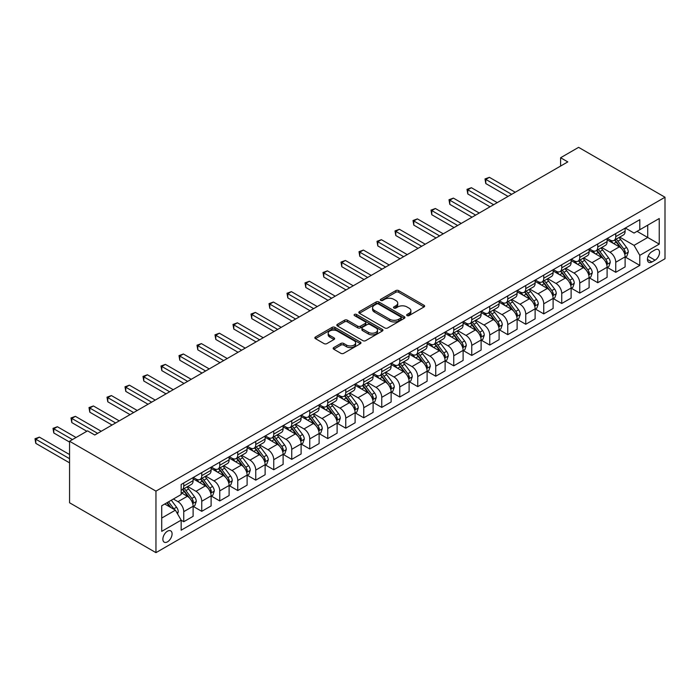 <?xml version="1.0" encoding="UTF-8"?>
<svg xmlns="http://www.w3.org/2000/svg" width="700" height="700" viewBox="0 0 700 700"><rect width="100%" height="100%" fill="white"/><g stroke="black" fill="none" stroke-linecap="round" stroke-linejoin="round"><path stroke-width="1.05" d="M407.067 315.604A1.4 0.805 0 0 0 409.045 315.604L424.06 306.933A1.995 1.155 0 0 0 424.646 306.119A1.995 1.155 0 0 0 424.06 305.305L398.615 290.614A1.995 1.155 0 0 0 395.789 290.614L380.774 299.285A1.4 0.805 0 0 0 380.363 299.854A1.4 0.805 0 0 0 380.774 300.422A1.4 0.805 0 0 0 382.751 300.422L384.694 299.303A6.396 3.692 0 0 1 393.741 299.303L395.859 300.527A6.396 3.692 0 0 1 397.74 303.144A6.396 3.692 0 0 1 395.859 305.751L393.916 306.871A1.4 0.805 0 0 0 393.514 307.44A1.4 0.805 0 0 0 393.916 308.017A1.4 0.805 0 0 0 395.902 308.017L397.845 306.898A6.396 3.692 0 0 1 406.884 306.898L409.01 308.114A6.396 3.692 0 0 1 410.882 310.73A6.396 3.692 0 0 1 409.01 313.338L407.067 314.466A1.4 0.805 0 0 0 406.656 315.035A1.4 0.805 0 0 0 407.067 315.604L407.067 314.466M167.484 541.844A6.519 3.762 120 0 0 171.736 536.095A6.519 3.762 120 0 0 170.739 530.88A6.519 3.762 120 0 0 167.484 531.195A6.519 3.762 120 0 0 163.222 536.944A6.519 3.762 120 0 0 164.22 542.168A6.519 3.762 120 0 0 167.484 541.844M333.743 347.576A1.995 1.155 0 0 0 333.156 348.39A1.995 1.155 0 0 0 333.743 349.204L340.882 353.325A1.995 1.155 0 0 0 343.709 353.325L360.386 343.7A1.995 1.155 0 0 0 360.973 342.877A1.995 1.155 0 0 0 360.386 342.064L334.941 327.373A1.995 1.155 0 0 0 332.115 327.373L315.438 337.006A1.995 1.155 0 0 0 314.851 337.82A1.995 1.155 0 0 0 315.438 338.634L324.056 343.613A1.995 1.155 0 0 0 326.882 343.613L334.023 339.491A1.995 1.155 0 0 0 334.609 338.678A1.995 1.155 0 0 0 334.023 337.864L329.752 335.396A5.346 3.089 0 0 1 328.186 333.209A5.346 3.089 0 0 1 331.485 330.356A5.346 3.089 0 0 1 337.312 331.03L354.06 340.699A5.346 3.089 0 0 1 355.626 342.877A5.346 3.089 0 0 1 352.328 345.73A5.346 3.089 0 0 1 346.5 345.065L343.709 343.455A1.995 1.155 0 0 0 340.882 343.455L333.743 347.576L333.743 349.204M665 197.234L578.602 147.35L560.604 157.745L567.796 161.901L94.763 435.006L87.561 430.85L69.562 441.245L155.96 491.129L665 197.234L665 258.755L155.96 552.65L155.96 491.129M384.834 327.95A1.995 1.155 0 0 0 387.669 327.95L404.346 318.316A1.995 1.155 0 0 0 404.933 317.502A1.995 1.155 0 0 0 404.346 316.689L378.901 301.998A1.995 1.155 0 0 0 376.075 301.998L359.398 311.623A1.995 1.155 0 0 0 358.811 312.445A1.995 1.155 0 0 0 359.398 313.259L384.834 327.95M355.075 315.91A1.4 0.805 0 0 1 356.501 316.102L356.501 314.44L382.366 329.376A1.995 1.155 0 0 1 382.953 330.19A1.995 1.155 0 0 1 382.366 331.004L365.689 340.637A1.995 1.155 0 0 1 362.863 340.637L337.418 325.946L337.418 324.319A1.995 1.155 0 0 0 336.831 325.132A1.995 1.155 0 0 0 337.418 325.946M337.418 324.319L344.558 320.197A1.995 1.155 0 0 1 347.384 320.197L357.7 326.156A1.995 1.155 0 0 0 360.526 326.156L365.26 323.418A1.995 1.155 0 0 0 365.846 322.604A1.995 1.155 0 0 0 365.26 321.79L354.515 315.586A1.4 0.805 0 0 1 354.113 315.009A1.4 0.805 0 0 1 354.97 314.265A1.4 0.805 0 0 1 356.501 314.44M655.06 249.865L651.892 251.694A6.309 3.649 120 0 0 647.771 257.25A6.309 3.649 120 0 0 648.742 262.308A6.309 3.649 120 0 0 651.892 262.001L655.06 260.172A6.309 3.649 120 0 0 659.19 254.608A6.309 3.649 120 0 0 658.219 249.55A6.309 3.649 120 0 0 655.06 249.865M625.327 228.034L634.043 233.065L639.8 229.74L639.8 219.678L181.16 484.479L181.16 494.532L161.718 505.759L161.718 531.361L181.16 520.144L181.16 530.197L639.8 265.405L639.8 255.351L634.043 245.368L619.719 237.108M639.8 229.74L659.242 218.514L659.242 244.125L639.8 255.351M69.562 441.245L69.562 502.766L155.96 552.65M560.604 157.745L560.604 166.058M637.061 231.324L647.719 237.475L647.719 225.172L659.242 218.514M634.043 245.368L647.719 237.475L659.242 244.125M161.718 518.061L175.403 510.169L164.745 504.009M181.16 520.222L183.75 521.719L183.75 511.665A8.146 4.699 -120 0 0 177.992 501.681L173.381 499.021M183.75 521.719L193.112 516.32L193.112 506.258A8.146 4.699 -120 0 0 187.355 496.282L181.16 492.704M193.331 506.468L201.749 511.332L201.749 501.27A8.146 4.699 -120 0 0 195.991 491.295L187.722 486.517M201.749 511.332L211.111 505.925L211.111 495.863A8.146 4.699 -120 0 0 205.354 485.887L193.112 478.817M211.33 496.073L219.756 500.938L219.756 490.875A8.146 4.699 -120 0 0 213.99 480.9L205.721 476.123M219.756 500.938L229.11 495.53L229.11 485.476A8.146 4.699 -120 0 0 223.352 475.492L211.111 468.431M229.329 485.677L237.755 490.543L237.755 480.489A8.146 4.699 -120 0 0 231.989 470.505L223.72 465.736M237.755 490.543L247.109 485.144L247.109 475.081A8.146 4.699 -120 0 0 241.351 465.106L229.11 458.036M247.328 475.291L255.754 480.156L255.754 470.094A8.146 4.699 -120 0 0 249.996 460.119L241.719 455.341M255.754 480.156L265.116 474.749L265.116 464.686A8.146 4.699 -120 0 0 259.35 454.711L247.109 447.641M265.326 464.896L273.752 469.761L273.752 459.699A8.146 4.699 -120 0 0 267.995 449.724L259.717 444.946M273.752 469.761L283.115 464.354L283.115 454.3A8.146 4.699 -120 0 0 277.349 444.316L265.116 437.255M283.325 454.501L291.751 459.366L291.751 449.304A8.146 4.699 -120 0 0 285.994 439.329L277.725 434.56M291.751 459.366L301.114 453.968L301.114 443.905A8.146 4.699 -120 0 0 295.356 433.93L283.115 426.86M301.324 444.115L309.75 448.98L309.75 438.918A8.146 4.699 -120 0 0 303.993 428.942L295.724 424.165M309.75 448.98L319.113 443.572L319.113 433.51A8.146 4.699 -120 0 0 313.355 423.535L301.114 416.465M319.331 433.72L327.749 438.585L327.749 428.523A8.146 4.699 -120 0 0 321.991 418.547L313.723 413.77M327.749 438.585L337.111 433.178L337.111 423.124A8.146 4.699 -120 0 0 331.354 413.14L319.113 406.079M337.33 423.325L345.756 428.19L345.756 418.127A8.146 4.699 -120 0 0 339.99 408.152L331.721 403.384M345.756 428.19L355.11 422.791L355.11 412.729A8.146 4.699 -120 0 0 349.352 402.754L337.111 395.684M355.329 412.939L363.755 417.795L363.755 407.741A8.146 4.699 -120 0 0 357.989 397.766L349.72 392.989M363.755 417.795L373.109 412.396L373.109 402.334A8.146 4.699 -120 0 0 367.351 392.359L355.11 385.289M373.328 402.544L381.754 407.409L381.754 397.346A8.146 4.699 -120 0 0 375.996 387.371L367.719 382.594M381.754 407.409L391.116 402.001L391.116 391.939A8.146 4.699 -120 0 0 385.35 381.964L373.109 374.902M391.326 392.149L399.752 397.014L399.752 386.951A8.146 4.699 -120 0 0 393.995 376.976L385.717 372.207M399.752 397.014L409.115 391.615L409.115 381.553A8.146 4.699 -120 0 0 403.349 371.578L391.116 364.507M409.325 381.762L417.751 386.619L417.751 376.565A8.146 4.699 -120 0 0 411.994 366.59L403.725 361.812M417.751 386.619L427.114 381.22L427.114 371.158A8.146 4.699 -120 0 0 421.356 361.183L409.115 354.113M427.324 371.368L435.75 376.233L435.75 366.17A8.146 4.699 -120 0 0 429.993 356.195L421.724 351.418M435.75 376.233L445.113 370.825L445.113 360.762A8.146 4.699 -120 0 0 439.355 350.787L427.114 343.726M445.331 360.973L453.749 365.838L453.749 355.775A8.146 4.699 -120 0 0 447.991 345.8L439.723 341.023M453.749 365.838L463.111 360.43L463.111 350.376A8.146 4.699 -120 0 0 457.354 340.401L445.113 333.331M463.33 350.586L471.756 355.442L471.756 345.389A8.146 4.699 -120 0 0 465.99 335.414L457.721 330.636M471.756 355.442L481.11 350.044L481.11 339.981A8.146 4.699 -120 0 0 475.352 330.006L463.111 322.936M481.329 340.191L489.755 345.056L489.755 334.994A8.146 4.699 -120 0 0 483.989 325.019L475.72 320.241M489.755 345.056L499.109 339.649L499.109 329.586A8.146 4.699 -120 0 0 493.351 319.611L481.11 312.55M499.327 329.796L507.754 334.661L507.754 324.599A8.146 4.699 -120 0 0 501.996 314.624L493.719 309.846M507.754 334.661L517.116 329.254L517.116 319.2A8.146 4.699 -120 0 0 511.35 309.225L499.109 302.155M517.326 319.41L525.753 324.266L525.753 314.213A8.146 4.699 -120 0 0 519.995 304.229L511.718 299.46M525.753 324.266L535.115 318.868L535.115 308.805A8.146 4.699 -120 0 0 529.349 298.83L517.116 291.76M535.325 309.015L543.751 313.88L543.751 303.817A8.146 4.699 -120 0 0 537.994 293.842L529.725 289.065M543.751 313.88L553.114 308.473L553.114 298.41A8.146 4.699 -120 0 0 547.356 288.435L535.115 281.374M553.324 298.62L561.75 303.485L561.75 293.422A8.146 4.699 -120 0 0 555.992 283.447L547.724 278.67M561.75 303.485L571.113 298.078L571.113 288.024A8.146 4.699 -120 0 0 565.355 278.049L553.114 270.979M571.331 288.225L579.749 293.09L579.749 283.036A8.146 4.699 -120 0 0 573.991 273.053L565.722 268.284M579.749 293.09L589.111 287.691L589.111 277.629A8.146 4.699 -120 0 0 583.354 267.654L571.113 260.584M589.33 277.839L597.756 282.704L597.756 272.641A8.146 4.699 -120 0 0 591.99 262.666L583.721 257.889M597.756 282.704L607.11 277.296L607.11 267.234A8.146 4.699 -120 0 0 601.352 257.259L589.111 250.197M607.329 267.444L615.755 272.309L615.755 262.246A8.146 4.699 -120 0 0 609.989 252.271L601.72 247.494M615.755 272.309L625.109 266.901L625.109 256.848A8.146 4.699 -120 0 0 619.351 246.864L607.11 239.803M607.329 238.429L609.989 239.969A8.146 4.699 -120 0 0 614.066 240.371A8.146 4.699 -120 0 0 615.755 236.644L615.755 233.564M589.33 248.824L591.99 250.364A8.146 4.699 -120 0 0 596.067 250.766A8.146 4.699 -120 0 0 597.756 247.03L597.756 243.959M571.331 259.21L573.991 260.75A8.146 4.699 -120 0 0 578.069 261.152A8.146 4.699 -120 0 0 579.749 257.425L579.749 254.354M553.324 269.605L555.992 271.145A8.146 4.699 -120 0 0 560.061 271.547A8.146 4.699 -120 0 0 561.75 267.82L561.75 264.74M535.325 280L537.994 281.54A8.146 4.699 -120 0 0 542.062 281.942A8.146 4.699 -120 0 0 543.751 278.206L543.751 275.135M517.326 290.386L519.995 291.926A8.146 4.699 -120 0 0 524.064 292.329A8.146 4.699 -120 0 0 525.753 288.601L525.753 285.53M499.327 300.781L501.996 302.321A8.146 4.699 -120 0 0 506.065 302.724A8.146 4.699 -120 0 0 507.754 298.996L507.754 295.916M481.329 311.176L483.989 312.716A8.146 4.699 -120 0 0 488.066 313.119A8.146 4.699 -120 0 0 489.755 309.391L489.755 306.311M463.33 321.562L465.99 323.102A8.146 4.699 -120 0 0 470.067 323.505A8.146 4.699 -120 0 0 471.756 319.777L471.756 316.706M445.331 331.957L447.991 333.498A8.146 4.699 -120 0 0 452.069 333.9A8.146 4.699 -120 0 0 453.749 330.172L453.749 327.092M427.324 342.352L429.993 343.892A8.146 4.699 -120 0 0 434.061 344.295A8.146 4.699 -120 0 0 435.75 340.567L435.75 337.488M409.325 352.748L411.994 354.279A8.146 4.699 -120 0 0 416.062 354.681A8.146 4.699 -120 0 0 417.751 350.954L417.751 347.882M391.326 363.134L393.995 364.674A8.146 4.699 -120 0 0 398.064 365.076A8.146 4.699 -120 0 0 399.752 361.349L399.752 358.269M373.328 373.529L375.996 375.069A8.146 4.699 -120 0 0 380.065 375.471A8.146 4.699 -120 0 0 381.754 371.744L381.754 368.664M355.329 383.924L357.989 385.455A8.146 4.699 -120 0 0 362.066 385.858A8.146 4.699 -120 0 0 363.755 382.13L363.755 379.059M337.33 394.31L339.99 395.85A8.146 4.699 -120 0 0 344.067 396.252A8.146 4.699 -120 0 0 345.756 392.525L345.756 389.445M319.331 404.705L321.991 406.245A8.146 4.699 -120 0 0 326.069 406.648A8.146 4.699 -120 0 0 327.749 402.92L327.749 399.84M301.324 415.1L303.993 416.631A8.146 4.699 -120 0 0 308.061 417.043A8.146 4.699 -120 0 0 309.75 413.306L309.75 410.235M283.325 425.486L285.994 427.026A8.146 4.699 -120 0 0 290.062 427.429A8.146 4.699 -120 0 0 291.751 423.701L291.751 420.621M265.326 435.881L267.995 437.421A8.146 4.699 -120 0 0 272.064 437.824A8.146 4.699 -120 0 0 273.752 434.096L273.752 431.016M247.328 446.276L249.996 447.808A8.146 4.699 -120 0 0 254.065 448.219A8.146 4.699 -120 0 0 255.754 444.483L255.754 441.411M229.329 456.662L231.989 458.202A8.146 4.699 -120 0 0 236.066 458.605A8.146 4.699 -120 0 0 237.755 454.877L237.755 451.798M211.33 467.058L213.99 468.597A8.146 4.699 -120 0 0 218.067 469A8.146 4.699 -120 0 0 219.756 465.273L219.756 462.192M193.331 477.452L195.991 478.984A8.146 4.699 -120 0 0 200.069 479.395A8.146 4.699 -120 0 0 201.749 475.659L201.749 472.588M625.327 257.049L639.8 265.405M614.066 240.371L623.429 234.964A8.146 4.699 -120 0 0 625.109 231.236L625.109 228.165M596.067 250.766L605.421 245.359A8.146 4.699 -120 0 0 607.11 241.631L607.11 238.551M578.069 261.152L587.423 255.754A8.146 4.699 -120 0 0 589.111 252.026L589.111 248.946M560.061 271.547L569.424 266.14A8.146 4.699 -120 0 0 571.113 262.412L571.113 259.341M542.062 281.942L551.425 276.535A8.146 4.699 -120 0 0 553.114 272.808L553.114 269.727M524.064 292.329L533.426 286.93A8.146 4.699 -120 0 0 535.115 283.203L535.115 280.123M506.065 302.724L515.428 297.316A8.146 4.699 -120 0 0 517.116 293.589L517.116 290.517M488.066 313.119L497.429 307.711A8.146 4.699 -120 0 0 499.109 303.984L499.109 300.904M470.067 323.505L479.421 318.106A8.146 4.699 -120 0 0 481.11 314.379L481.11 311.299M452.069 333.9L461.423 328.493A8.146 4.699 -120 0 0 463.111 324.765L463.111 321.694M434.061 344.295L443.424 338.887A8.146 4.699 -120 0 0 445.113 335.16L445.113 332.08M416.062 354.681L425.425 349.283A8.146 4.699 -120 0 0 427.114 345.555L427.114 342.475M398.064 365.076L407.426 359.678A8.146 4.699 -120 0 0 409.115 355.941L409.115 352.87M380.065 375.471L389.428 370.064A8.146 4.699 -120 0 0 391.116 366.336L391.116 363.256M362.066 385.858L371.429 380.459A8.146 4.699 -120 0 0 373.109 376.731L373.109 373.651M344.067 396.252L353.421 390.854A8.146 4.699 -120 0 0 355.11 387.118L355.11 384.046M326.069 406.648L335.422 401.24A8.146 4.699 -120 0 0 337.111 397.512L337.111 394.433M308.061 417.043L317.424 411.635A8.146 4.699 -120 0 0 319.113 407.908L319.113 404.828M290.062 427.429L299.425 422.03A8.146 4.699 -120 0 0 301.114 418.294L301.114 415.223M272.064 437.824L281.426 432.416A8.146 4.699 -120 0 0 283.115 428.689L283.115 425.618M254.065 448.219L263.428 442.811A8.146 4.699 -120 0 0 265.116 439.084L265.116 436.004M236.066 458.605L245.429 453.206A8.146 4.699 -120 0 0 247.109 449.47L247.109 446.399M218.067 469L227.421 463.593A8.146 4.699 -120 0 0 229.11 459.865L229.11 456.794M200.069 479.395L209.423 473.988A8.146 4.699 -120 0 0 211.111 470.26L211.111 467.18M181.16 490.114A8.146 4.699 -120 0 0 182.061 489.781L191.424 484.383A8.146 4.699 -120 0 0 193.112 480.646L193.112 477.575M182.061 489.781A8.146 4.699 -120 0 0 183.75 486.054L183.75 482.983M175.403 510.169L181.16 520.144M407.627 315.805L409.01 315A6.396 3.692 0 0 0 410.882 312.392L410.882 310.73M397.74 303.144L397.74 304.806A6.396 3.692 0 0 1 395.859 307.414L394.476 308.21M424.034 306.95L398.615 292.276A1.995 1.155 0 0 0 395.789 292.276L381.334 300.624M404.346 316.689L404.346 318.316L378.901 303.66A1.995 1.155 0 0 0 376.075 303.66L359.424 313.276M400.811 318.071A1.4 0.805 0 0 0 401.223 317.502A1.4 0.805 0 0 0 400.811 316.934L378.481 304.036A1.4 0.805 0 0 0 376.495 304.036L374.447 305.217A6.396 3.692 0 0 0 372.575 307.834A6.396 3.692 0 0 0 374.447 310.441L389.716 319.252A6.396 3.692 0 0 0 398.764 319.252L400.811 318.071L400.811 319.734A1.4 0.805 0 0 0 401.223 319.165L401.223 317.502M372.575 307.834L372.575 309.496A6.396 3.692 0 0 0 374.447 312.104L374.447 310.441M400.811 319.734L398.764 320.915A6.396 3.692 0 0 1 389.716 320.915L374.447 312.104M337.444 325.964L344.558 321.86L344.558 320.197M365.846 322.604L365.846 324.266A1.995 1.155 0 0 1 365.26 325.08L360.526 327.819A1.995 1.155 0 0 1 357.7 327.819L347.384 321.86A1.995 1.155 0 0 0 344.558 321.86M356.501 316.102L382.34 331.021M368.41 332.334A5.346 3.089 0 0 0 374.238 332.999A5.346 3.089 0 0 0 377.536 330.155A5.346 3.089 0 0 0 375.97 327.967L370.064 324.564A1.995 1.155 0 0 0 367.238 324.564L362.504 327.294A1.995 1.155 0 0 0 361.918 328.108A1.995 1.155 0 0 0 362.504 328.93L368.41 332.334L368.41 333.996A5.346 3.089 0 0 0 374.238 334.67A5.346 3.089 0 0 0 377.536 331.817L377.536 330.155M361.918 328.108L361.918 329.77A1.995 1.155 0 0 0 362.504 330.592L362.504 328.93M368.41 333.996L362.504 330.592M355.626 342.877L355.626 344.54A5.346 3.089 0 0 1 352.328 347.392A5.346 3.089 0 0 1 346.5 346.727L343.709 345.118A1.995 1.155 0 0 0 340.882 345.118L333.769 349.221M328.186 333.209L328.186 334.871A5.346 3.089 0 0 0 329.752 337.059L329.752 335.396M333.996 339.509L329.752 337.059M360.386 342.064L360.386 343.7L334.941 329.035A1.995 1.155 0 0 0 332.115 329.035L315.464 338.651M625.109 257.18L626.841 256.183L628.276 252.026A5.399 3.115 -120 0 0 626.561 247.424L620.673 239.575A15.575 8.995 -120 0 0 618.975 237.536M613.121 243.267A15.575 8.995 -120 0 0 609.936 239.934M624.619 253.873L625.363 252.254A5.399 3.115 -120 0 0 623.822 249.007L617.934 241.15A15.575 8.995 -120 0 0 616.236 239.12M614.784 239.951A12.932 7.464 60 0 1 616.91 242.366L621.889 249.016M515.244 192.246L489.396 177.327L485.791 179.401L485.791 183.558L508.043 196.403M614.512 240.118A15.575 8.995 60 0 1 616.21 242.148L620.121 247.371M485.791 183.558L485.004 178.946L511.639 194.329M485.004 178.946L489.396 177.327M607.11 267.566L608.843 266.569L610.278 262.412A5.399 3.115 -120 0 0 608.554 257.819L602.674 249.961A15.575 8.995 -120 0 0 600.976 247.931M595.122 253.662A15.575 8.995 -120 0 0 591.929 250.329M606.62 264.267L607.364 262.649A5.399 3.115 -120 0 0 605.824 259.402L599.935 251.545A15.575 8.995 -120 0 0 598.238 249.506M596.785 250.346A12.932 7.464 60 0 1 598.911 252.761L603.89 259.402M497.236 202.641L471.389 187.714L467.793 189.796L467.793 193.952L490.035 206.798M596.514 250.504A15.575 8.995 60 0 1 598.211 252.543L602.122 257.766M467.793 193.952L466.996 189.332L493.64 204.715M466.996 189.332L471.389 187.714M589.111 277.961L590.844 276.964L592.279 272.808A5.399 3.115 -120 0 0 590.555 268.214L584.675 260.356A15.575 8.995 -120 0 0 582.977 258.317M577.124 264.058A15.575 8.995 -120 0 0 573.93 260.715M588.621 274.654L589.365 273.035A5.399 3.115 -120 0 0 587.825 269.789L581.936 261.94A15.575 8.995 -120 0 0 580.239 259.901M578.786 260.741A12.932 7.464 60 0 1 580.913 263.148L585.891 269.797M479.238 213.028L453.39 198.109L449.794 200.183L449.794 204.347L472.036 217.184M578.506 260.899A15.575 8.995 60 0 1 580.212 262.938L584.124 268.152M449.794 204.347L448.998 199.727L475.641 215.11M448.998 199.727L453.39 198.109M571.113 288.356L572.836 287.359L574.28 283.203A5.399 3.115 -120 0 0 572.556 278.6L566.676 270.751A15.575 8.995 -120 0 0 564.97 268.713M559.125 274.444A15.575 8.995 -120 0 0 555.931 271.11M570.622 285.049L571.366 283.43A5.399 3.115 -120 0 0 569.817 280.184L563.938 272.326A15.575 8.995 -120 0 0 562.24 270.296M560.788 271.127A12.932 7.464 60 0 1 562.914 273.543L567.892 280.192M461.239 223.423L435.391 208.504L431.795 210.577L431.795 214.734L454.037 227.579M560.508 271.294A15.575 8.995 60 0 1 562.214 273.324L566.125 278.547M431.795 214.734L430.999 210.123L457.642 225.505M430.999 210.123L435.391 208.504M553.114 298.743L554.837 297.745L556.281 293.589A5.399 3.115 -120 0 0 554.558 288.995L548.678 281.137A15.575 8.995 -120 0 0 546.971 279.108M541.117 284.839A15.575 8.995 -120 0 0 537.933 281.505M552.624 295.444L553.367 293.825A5.399 3.115 -120 0 0 551.819 290.579L545.939 282.721A15.575 8.995 -120 0 0 544.241 280.683M542.789 281.523A12.932 7.464 60 0 1 544.906 283.938L549.894 290.579M443.24 233.818L417.392 218.89L413.796 220.972L413.796 225.129L436.039 237.974M542.509 281.68A15.575 8.995 60 0 1 544.206 283.719L548.117 288.942M413.796 225.129L413 220.518L439.644 235.891M413 220.518L417.392 218.89M535.115 309.137L536.839 308.14L538.282 303.984A5.399 3.115 -120 0 0 536.559 299.39L530.67 291.533A15.575 8.995 -120 0 0 528.972 289.494M523.119 295.234A15.575 8.995 -120 0 0 519.934 291.891M534.616 305.83L535.369 304.211A5.399 3.115 -120 0 0 533.82 300.965L527.94 293.116A15.575 8.995 -120 0 0 526.234 291.078M524.79 291.918A12.932 7.464 60 0 1 526.907 294.324L531.886 300.974M425.241 244.204L399.394 229.285L395.789 231.359L395.789 235.524L418.04 248.36M524.51 292.075A15.575 8.995 60 0 1 526.207 294.114L530.119 299.329M395.789 235.524L395.001 230.904L421.636 246.286M395.001 230.904L399.394 229.285M517.116 319.533L518.84 318.535L520.275 314.379A5.399 3.115 -120 0 0 518.56 309.776L512.671 301.928A15.575 8.995 -120 0 0 510.974 299.889M505.12 305.62A15.575 8.995 -120 0 0 501.935 302.286M516.617 316.225L517.37 314.606A5.399 3.115 -120 0 0 515.821 311.36L509.941 303.502A15.575 8.995 -120 0 0 508.235 301.473M506.791 302.304A12.932 7.464 60 0 1 508.909 304.719L513.887 311.369M407.243 254.599L381.395 239.68L377.79 241.754L377.79 245.91L400.041 258.755M506.511 302.47A15.575 8.995 60 0 1 508.209 304.5L512.12 309.724M377.79 245.91L377.002 241.299L403.637 256.681M377.002 241.299L381.395 239.68M499.109 329.919L500.841 328.921L502.276 324.765A5.399 3.115 -120 0 0 500.561 320.171L494.673 312.314A15.575 8.995 -120 0 0 492.975 310.284M487.121 316.015A15.575 8.995 -120 0 0 483.936 312.681M498.619 326.62L499.363 325.001A5.399 3.115 -120 0 0 497.823 321.755L491.934 313.898A15.575 8.995 -120 0 0 490.236 311.859M488.784 312.699A12.932 7.464 60 0 1 490.91 315.114L495.889 321.755M389.244 264.994L363.396 250.066L359.791 252.149L359.791 256.305L382.043 269.15M488.512 312.856A15.575 8.995 60 0 1 490.21 314.895L494.121 320.119M359.791 256.305L359.004 251.694L385.639 267.067M359.004 251.694L363.396 250.066M481.11 340.314L482.843 339.316L484.278 335.16A5.399 3.115 -120 0 0 482.554 330.566L476.674 322.709A15.575 8.995 -120 0 0 474.976 320.67M469.123 326.41A15.575 8.995 -120 0 0 465.929 323.067M480.62 337.006L481.364 335.387A5.399 3.115 -120 0 0 479.824 332.141L473.935 324.293A15.575 8.995 -120 0 0 472.238 322.254M470.785 323.094A12.932 7.464 60 0 1 472.911 325.5L477.89 332.15M371.236 275.38L345.389 260.461L341.793 262.544L341.793 266.7L364.035 279.545M470.514 323.251A15.575 8.995 60 0 1 472.211 325.29L476.123 330.505M341.793 266.7L340.996 262.08L367.64 277.463M340.996 262.08L345.389 260.461M463.111 350.709L464.844 349.711L466.279 345.555A5.399 3.115 -120 0 0 464.555 340.953L458.675 333.104A15.575 8.995 -120 0 0 456.977 331.065M451.124 336.805A15.575 8.995 -120 0 0 447.93 333.463M462.621 347.401L463.365 345.783A5.399 3.115 -120 0 0 461.825 342.536L455.936 334.679A15.575 8.995 -120 0 0 454.239 332.649M452.786 333.48A12.932 7.464 60 0 1 454.912 335.895L459.891 342.545M353.238 285.775L327.39 270.856L323.794 272.93L323.794 277.086L346.036 289.931M452.506 333.646A15.575 8.995 60 0 1 454.213 335.676L458.124 340.9M323.794 277.086L322.998 272.475L349.641 287.858M322.998 272.475L327.39 270.856M445.113 361.095L446.836 360.098L448.28 355.941A5.399 3.115 -120 0 0 446.556 351.348L440.676 343.499A15.575 8.995 -120 0 0 438.97 341.46M433.125 347.191A15.575 8.995 -120 0 0 429.931 343.858M444.623 357.796L445.366 356.178A5.399 3.115 -120 0 0 443.817 352.931L437.938 345.074A15.575 8.995 -120 0 0 436.24 343.035M434.787 343.875A12.932 7.464 60 0 1 436.914 346.29L441.892 352.931M335.239 296.17L309.391 281.243L305.795 283.325L305.795 287.481L328.037 300.326M434.507 344.033A15.575 8.995 60 0 1 436.214 346.071L440.125 351.295M305.795 287.481L304.999 282.87L331.642 298.244M304.999 282.87L309.391 281.243M427.114 371.49L428.838 370.493L430.281 366.336A5.399 3.115 -120 0 0 428.558 361.743L422.678 353.885A15.575 8.995 -120 0 0 420.971 351.855M415.118 357.586A15.575 8.995 -120 0 0 411.933 354.244M426.624 368.183L427.368 366.564A5.399 3.115 -120 0 0 425.819 363.317L419.939 355.469A15.575 8.995 -120 0 0 418.241 353.43M416.789 354.27A12.932 7.464 60 0 1 418.906 356.685L423.894 363.326M317.24 306.556L291.392 291.637L287.796 293.72L287.796 297.876L310.039 310.721M416.509 354.428A15.575 8.995 60 0 1 418.206 356.466L422.118 361.69M287.796 297.876L287 293.256L313.644 308.639M287 293.256L291.392 291.637M409.115 381.885L410.839 380.887L412.283 376.731A5.399 3.115 -120 0 0 410.559 372.137L404.67 364.28A15.575 8.995 -120 0 0 402.973 362.241M397.119 367.981A15.575 8.995 -120 0 0 393.934 364.639M408.616 378.578L409.369 376.959A5.399 3.115 -120 0 0 407.82 373.713L401.94 365.855A15.575 8.995 -120 0 0 400.234 363.825M398.79 364.656A12.932 7.464 60 0 1 400.908 367.071L405.886 373.721M299.241 316.951L273.394 302.033L269.789 304.106L269.789 308.262L292.04 321.108M398.51 364.822A15.575 8.995 60 0 1 400.207 366.852L404.119 372.076M269.789 308.262L269.001 303.651L295.636 319.034M269.001 303.651L273.394 302.033M391.116 392.28L392.84 391.274L394.275 387.118A5.399 3.115 -120 0 0 392.56 382.524L386.671 374.675A15.575 8.995 -120 0 0 384.974 372.636M379.12 378.368A15.575 8.995 -120 0 0 375.935 375.034M390.618 388.973L391.37 387.354A5.399 3.115 -120 0 0 389.821 384.108L383.941 376.25A15.575 8.995 -120 0 0 382.235 374.211M380.791 375.051A12.932 7.464 60 0 1 382.909 377.466L387.887 384.116M281.243 327.346L255.395 312.419L251.79 314.501L251.79 318.658L274.041 331.502M380.511 375.209A15.575 8.995 60 0 1 382.209 377.248L386.12 382.471M251.79 318.658L251.002 314.046L277.637 329.42M251.002 314.046L255.395 312.419M373.109 402.666L374.841 401.669L376.276 397.512A5.399 3.115 -120 0 0 374.561 392.919L368.672 385.061A15.575 8.995 -120 0 0 366.975 383.031M361.121 388.762A15.575 8.995 -120 0 0 357.936 385.42M372.619 399.359L373.363 397.74A5.399 3.115 -120 0 0 371.822 394.494L365.934 386.645A15.575 8.995 -120 0 0 364.236 384.606M362.784 385.446A12.932 7.464 60 0 1 364.91 387.861L369.889 394.502M263.244 337.741L237.396 322.814L233.791 324.896L233.791 329.053L256.043 341.898M362.512 385.604A15.575 8.995 60 0 1 364.21 387.642L368.121 392.866M233.791 329.053L233.004 324.433L259.639 339.815M233.004 324.433L237.396 322.814M355.11 413.061L356.842 412.064L358.277 407.908A5.399 3.115 -120 0 0 356.554 403.314L350.674 395.456A15.575 8.995 -120 0 0 348.976 393.418M343.123 399.158A15.575 8.995 -120 0 0 339.929 395.815M354.62 409.754L355.364 408.135A5.399 3.115 -120 0 0 353.824 404.889L347.935 397.031A15.575 8.995 -120 0 0 346.238 395.001M344.785 395.832A12.932 7.464 60 0 1 346.911 398.248L351.89 404.898M245.236 348.127L219.389 333.209L215.793 335.283L215.793 339.439L238.035 352.284M344.514 395.999A15.575 8.995 60 0 1 346.211 398.029L350.123 403.252M215.793 339.439L214.996 334.828L241.64 350.21M214.996 334.828L219.389 333.209M337.111 423.456L338.844 422.459L340.279 418.294A5.399 3.115 -120 0 0 338.555 413.7L332.675 405.851A15.575 8.995 -120 0 0 330.977 403.812M325.124 409.544A15.575 8.995 -120 0 0 321.93 406.21M336.621 420.149L337.365 418.53A5.399 3.115 -120 0 0 335.825 415.284L329.936 407.426A15.575 8.995 -120 0 0 328.239 405.387M326.786 406.227A12.932 7.464 60 0 1 328.912 408.642L333.891 415.293M227.237 358.523L201.39 343.595L197.794 345.678L197.794 349.834L220.036 362.679M326.506 406.385A15.575 8.995 60 0 1 328.213 408.424L332.124 413.648M197.794 349.834L196.998 345.223L223.641 360.596M196.998 345.223L201.39 343.595M319.113 433.842L320.836 432.845L322.28 428.689A5.399 3.115 -120 0 0 320.556 424.095L314.676 416.238A15.575 8.995 -120 0 0 312.97 414.207M307.125 419.939A15.575 8.995 -120 0 0 303.931 416.596M318.623 430.535L319.366 428.916A5.399 3.115 -120 0 0 317.817 425.67L311.938 417.821A15.575 8.995 -120 0 0 310.24 415.783M308.787 416.623A12.932 7.464 60 0 1 310.914 419.037L315.892 425.679M209.239 368.918L183.391 353.99L179.795 356.072L179.795 360.229L202.037 373.074M308.507 416.78A15.575 8.995 60 0 1 310.214 418.819L314.125 424.043M179.795 360.229L178.999 355.609L205.643 370.991M178.999 355.609L183.391 353.99M301.114 444.238L302.838 443.24L304.281 439.084A5.399 3.115 -120 0 0 302.558 434.49L296.678 426.632A15.575 8.995 -120 0 0 294.971 424.594M289.118 430.334A15.575 8.995 -120 0 0 285.933 426.991M300.624 440.93L301.368 439.311A5.399 3.115 -120 0 0 299.819 436.065L293.939 428.207A15.575 8.995 -120 0 0 292.241 426.178M290.789 427.009A12.932 7.464 60 0 1 292.906 429.424L297.894 436.074M191.24 379.304L165.393 364.385L161.796 366.459L161.796 370.615L184.039 383.46M290.509 427.175A15.575 8.995 60 0 1 292.206 429.214L296.118 434.429M161.796 370.615L161 366.004L187.644 381.386M161 366.004L165.393 364.385M283.115 454.633L284.839 453.635L286.283 449.47A5.399 3.115 -120 0 0 284.559 444.876L278.67 437.027A15.575 8.995 -120 0 0 276.973 434.989M271.119 440.72A15.575 8.995 -120 0 0 267.934 437.386M282.616 451.325L283.369 449.706A5.399 3.115 -120 0 0 281.82 446.46L275.94 438.602A15.575 8.995 -120 0 0 274.234 436.572M272.79 437.404A12.932 7.464 60 0 1 274.908 439.819L279.886 446.469M173.241 389.699L147.394 374.771L143.789 376.854L143.789 381.01L166.04 393.855M272.51 437.57A15.575 8.995 60 0 1 274.207 439.6L278.119 444.824M143.789 381.01L143.001 376.399L169.636 391.773M143.001 376.399L147.394 374.771M265.116 465.019L266.84 464.021L268.275 459.865A5.399 3.115 -120 0 0 266.56 455.271L260.671 447.414A15.575 8.995 -120 0 0 258.974 445.384M253.12 451.115A15.575 8.995 -120 0 0 249.935 447.781M264.618 461.72L265.37 460.093A5.399 3.115 -120 0 0 263.821 456.846L257.941 448.998A15.575 8.995 -120 0 0 256.235 446.959M254.791 447.799A12.932 7.464 60 0 1 256.909 450.214L261.887 456.855M155.242 400.094L129.395 385.166L125.79 387.249L125.79 391.405L148.041 404.25M254.511 447.956A15.575 8.995 60 0 1 256.209 449.995L260.12 455.219M125.79 391.405L125.003 386.785L151.638 402.168M125.003 386.785L129.395 385.166M247.109 475.414L248.841 474.416L250.276 470.26A5.399 3.115 -120 0 0 248.561 465.666L242.672 457.809A15.575 8.995 -120 0 0 240.975 455.77M235.121 461.51A15.575 8.995 -120 0 0 231.936 458.168M246.619 472.106L247.362 470.488A5.399 3.115 -120 0 0 245.822 467.241L239.934 459.392A15.575 8.995 -120 0 0 238.236 457.354M236.784 458.194A12.932 7.464 60 0 1 238.91 460.6L243.889 467.25M137.244 410.48L111.396 395.561L107.791 397.635L107.791 401.791L130.043 414.636M236.513 458.351A15.575 8.995 60 0 1 238.21 460.39L242.121 465.605M107.791 401.791L107.004 397.18L133.639 412.562M107.004 397.18L111.396 395.561M229.11 485.809L230.843 484.811L232.277 480.655A5.399 3.115 -120 0 0 230.554 476.052L224.674 468.204A15.575 8.995 -120 0 0 222.976 466.165M217.123 471.896A15.575 8.995 -120 0 0 213.929 468.562M228.62 482.501L229.364 480.883A5.399 3.115 -120 0 0 227.824 477.636L221.935 469.779A15.575 8.995 -120 0 0 220.237 467.749M218.785 468.58A12.932 7.464 60 0 1 220.911 470.995L225.89 477.645M119.236 420.875L93.389 405.956L89.793 408.03L89.793 412.186L112.035 425.031M218.514 468.746A15.575 8.995 60 0 1 220.211 470.776L224.123 476M89.793 412.186L88.996 407.575L115.64 422.957M88.996 407.575L93.389 405.956M211.111 496.195L212.844 495.198L214.279 491.041A5.399 3.115 -120 0 0 212.555 486.448L206.675 478.59A15.575 8.995 -120 0 0 204.977 476.56M199.124 482.291A15.575 8.995 -120 0 0 195.93 478.957M210.621 492.896L211.365 491.269A5.399 3.115 -120 0 0 209.825 488.031L203.936 480.174A15.575 8.995 -120 0 0 202.239 478.135M200.786 478.975A12.932 7.464 60 0 1 202.912 481.39L207.891 488.031M101.237 431.27L75.39 416.342L71.794 418.425L71.794 422.581L86.835 431.27M200.506 479.133A15.575 8.995 60 0 1 202.213 481.171L206.124 486.395M71.794 422.581L70.998 417.961L97.641 433.344M70.998 417.961L75.39 416.342M193.112 506.59L194.836 505.593L196.28 501.436A5.399 3.115 -120 0 0 194.556 496.843L188.676 488.985A15.575 8.995 -120 0 0 186.97 486.946M192.623 503.282L193.366 501.664A5.399 3.115 -120 0 0 191.817 498.418L185.938 490.569A15.575 8.995 -120 0 0 184.24 488.53M182.787 489.37A12.932 7.464 60 0 1 184.914 491.776L189.893 498.426M76.038 437.5L57.391 426.738L53.795 428.811L53.795 432.967L69.562 442.076M182.508 489.528A15.575 8.995 60 0 1 184.214 491.566L188.125 496.781M53.795 432.967L52.999 428.356L72.441 439.582M52.999 428.356L57.391 426.738M177.564 513.905L178.281 511.831A5.399 3.115 -120 0 0 176.558 507.229L171.308 500.22M69.562 454.545L39.393 437.132L35.796 439.206L35.796 443.363L69.562 462.858M174.309 509.539A5.399 3.115 -120 0 0 173.819 508.812L168.569 501.804M167.221 502.582L170.992 507.623M166.845 502.801L170.039 507.071M35.796 443.363L35 438.751L69.562 458.701M35 438.751L39.393 437.132M177.992 501.681L187.355 496.282M195.991 491.295L205.354 485.887M213.99 480.9L223.352 475.492M231.989 470.505L241.351 465.106M249.996 460.119L259.35 454.711M267.995 449.724L277.349 444.316M285.994 439.329L295.356 433.93M303.993 428.942L313.355 423.535M321.991 418.547L331.354 413.14M339.99 408.152L349.352 402.754M357.989 397.766L367.351 392.359M375.996 387.371L385.35 381.964M393.995 376.976L403.349 371.578M411.994 366.59L421.356 361.183M429.993 356.195L439.355 350.787M447.991 345.8L457.354 340.401M465.99 335.414L475.352 330.006M483.989 325.019L493.351 319.611M501.996 314.624L511.35 309.225M519.995 304.229L529.349 298.83M537.994 293.842L547.356 288.435M555.992 283.447L565.355 278.049M573.991 273.053L583.354 267.654M591.99 262.666L601.352 257.259M609.989 252.271L619.351 246.864M615.755 236.644L625.109 231.236M615.755 262.246L625.109 256.848M597.756 272.641L607.11 267.234M597.756 247.03L607.11 241.631M579.749 283.036L589.111 277.629M579.749 257.425L589.111 252.026M561.75 293.422L571.113 288.024M561.75 267.82L571.113 262.412M543.751 303.817L553.114 298.41M543.751 278.206L553.114 272.808M525.753 314.213L535.115 308.805M525.753 288.601L535.115 283.203M507.754 324.599L517.116 319.2M507.754 298.996L517.116 293.589M489.755 334.994L499.109 329.586M489.755 309.391L499.109 303.984M471.756 345.389L481.11 339.981M471.756 319.777L481.11 314.379M453.749 355.775L463.111 350.376M453.749 330.172L463.111 324.765M435.75 366.17L445.113 360.762M435.75 340.567L445.113 335.16M417.751 376.565L427.114 371.158M417.751 350.954L427.114 345.555M399.752 386.951L409.115 381.553M399.752 361.349L409.115 355.941M381.754 397.346L391.116 391.939M381.754 371.744L391.116 366.336M363.755 407.741L373.109 402.334M363.755 382.13L373.109 376.731M345.756 418.127L355.11 412.729M345.756 392.525L355.11 387.118M327.749 428.523L337.111 423.124M327.749 402.92L337.111 397.512M309.75 438.918L319.113 433.51M309.75 413.306L319.113 407.908M291.751 449.304L301.114 443.905M291.751 423.701L301.114 418.294M273.752 459.699L283.115 454.3M273.752 434.096L283.115 428.689M255.754 470.094L265.116 464.686M255.754 444.483L265.116 439.084M237.755 480.489L247.109 475.081M237.755 454.877L247.109 449.47M219.756 490.875L229.11 485.476M219.756 465.273L229.11 459.865M201.749 501.27L211.111 495.863M201.749 475.659L211.111 470.26M183.75 511.665L193.112 506.258M183.75 486.054L193.112 480.646M648.156 256.183L655.06 260.172M647.43 259.42L651.892 262.001M409.01 315L409.01 313.338M393.916 308.017L393.916 306.871M395.859 307.414L395.859 305.751M380.774 300.422L380.774 299.285M395.789 292.276L395.789 290.614M398.615 292.276L398.615 290.614M424.06 306.933L424.06 305.305M359.398 313.259L359.398 311.623M376.075 303.66L376.075 301.998M378.901 303.66L378.901 301.998M389.716 320.915L389.716 319.252M398.764 320.915L398.764 319.252M347.384 321.86L347.384 320.197M357.7 327.819L357.7 326.156M360.526 327.819L360.526 326.156M365.26 325.08L365.26 323.418M382.366 331.004L382.366 329.376M340.882 345.118L340.882 343.455M343.709 345.118L343.709 343.455M346.5 346.727L346.5 345.065M334.023 339.491L334.023 337.864M315.438 338.634L315.438 337.006M332.115 329.035L332.115 327.373M334.941 329.035L334.941 327.373M624.706 254.17L628.241 252.123M617.934 241.15L620.673 239.575M613.699 243.6L616.21 242.148M623.822 249.007L626.561 247.424M623.394 251.116L625.363 252.254M606.707 264.556L610.242 262.517M599.935 251.545L602.674 249.961M595.691 253.995L598.211 252.543M605.824 259.402L608.554 257.819M605.395 261.502L607.364 262.649M588.709 274.951L592.244 272.912M581.936 261.94L584.675 260.356M577.692 264.39L580.212 262.938M587.825 269.789L590.555 268.214M587.396 271.898L589.365 273.035M570.71 285.346L574.245 283.299M563.938 272.326L566.676 270.751M559.694 274.776L562.214 273.324M569.817 280.184L572.556 278.6M569.398 282.293L571.366 283.43M552.711 295.733L556.246 293.694M545.939 282.721L548.678 281.137M541.695 285.171L544.206 283.719M551.819 290.579L554.558 288.995M551.39 292.679L553.367 293.825M534.712 306.127L538.247 304.089M527.94 293.116L530.67 291.533M523.696 295.566L526.207 294.114M533.82 300.965L536.559 299.39M533.391 303.074L535.369 304.211M516.705 316.523L520.24 314.484M509.941 303.502L512.671 301.928M505.698 305.953L508.209 304.5M515.821 311.36L518.56 309.776M515.392 313.469L517.37 314.606M498.706 326.909L502.241 324.87M491.934 313.898L494.673 312.314M487.699 316.348L490.21 314.895M497.823 321.755L500.561 320.171M497.394 323.855L499.363 325.001M480.707 337.304L484.242 335.265M473.935 324.293L476.674 322.709M469.691 326.743L472.211 325.29M479.824 332.141L482.554 330.566M479.395 334.25L481.364 335.387M462.709 347.699L466.244 345.66M455.936 334.679L458.675 333.104M451.692 337.129L454.213 335.676M461.825 342.536L464.555 340.953M461.396 344.645L463.365 345.783M444.71 358.094L448.245 356.046M437.938 345.074L440.676 343.499M433.694 347.524L436.214 346.071M443.817 352.931L446.556 351.348M443.398 355.04L445.366 356.178M426.711 368.48L430.246 366.441M419.939 355.469L422.678 353.885M415.695 357.919L418.206 356.466M425.819 363.317L428.558 361.743M425.39 365.426L427.368 366.564M408.713 378.875L412.248 376.836M401.94 365.855L404.67 364.28M397.696 368.305L400.207 366.852M407.82 373.713L410.559 372.137M407.391 375.821L409.369 376.959M390.705 389.27L394.24 387.223M383.941 376.25L386.671 374.675M379.697 378.7L382.209 377.248M389.821 384.108L392.56 382.524M389.392 386.216L391.37 387.354M372.706 399.656L376.241 397.618M365.934 386.645L368.672 385.061M361.699 389.095L364.21 387.642M371.822 394.494L374.561 392.919M371.394 396.602L373.363 397.74M354.707 410.051L358.243 408.012M347.935 397.031L350.674 395.456M343.691 399.481L346.211 398.029M353.824 404.889L356.554 403.314M353.395 406.998L355.364 408.135M336.709 420.446L340.244 418.399M329.936 407.426L332.675 405.851M325.692 409.876L328.213 408.424M335.825 415.284L338.555 413.7M335.396 417.392L337.365 418.53M318.71 430.832L322.245 428.794M311.938 417.821L314.676 416.238M307.694 420.271L310.214 418.819M317.817 425.67L320.556 424.095M317.398 427.779L319.366 428.916M300.711 441.227L304.246 439.189M293.939 428.207L296.678 426.632M289.695 430.658L292.206 429.214M299.819 436.065L302.558 434.49M299.39 438.174L301.368 439.311M282.713 451.623L286.248 449.575M275.94 438.602L278.67 437.027M271.696 441.053L274.207 439.6M281.82 446.46L284.559 444.876M281.391 448.569L283.369 449.706M264.705 462.009L268.24 459.97M257.941 448.998L260.671 447.414M253.697 451.448L256.209 449.995M263.821 456.846L266.56 455.271M263.392 458.955L265.37 460.093M246.706 472.404L250.241 470.365M239.934 459.392L242.672 457.809M235.699 461.834L238.21 460.39M245.822 467.241L248.561 465.666M245.394 469.35L247.362 470.488M228.707 482.799L232.243 480.751M221.935 469.779L224.674 468.204M217.691 472.229L220.211 470.776M227.824 477.636L230.554 476.052M227.395 479.745L229.364 480.883M210.709 493.185L214.244 491.146M203.936 480.174L206.675 478.59M199.692 482.624L202.213 481.171M209.825 488.031L212.555 486.448M209.396 490.131L211.365 491.269M192.71 503.58L196.245 501.541M185.938 490.569L188.676 488.985M181.694 493.019L184.214 491.566M191.817 498.418L194.556 496.843M191.398 500.526L193.366 501.664M176.873 512.724L178.246 511.927M173.819 508.812L176.558 507.229"/></g></svg>
